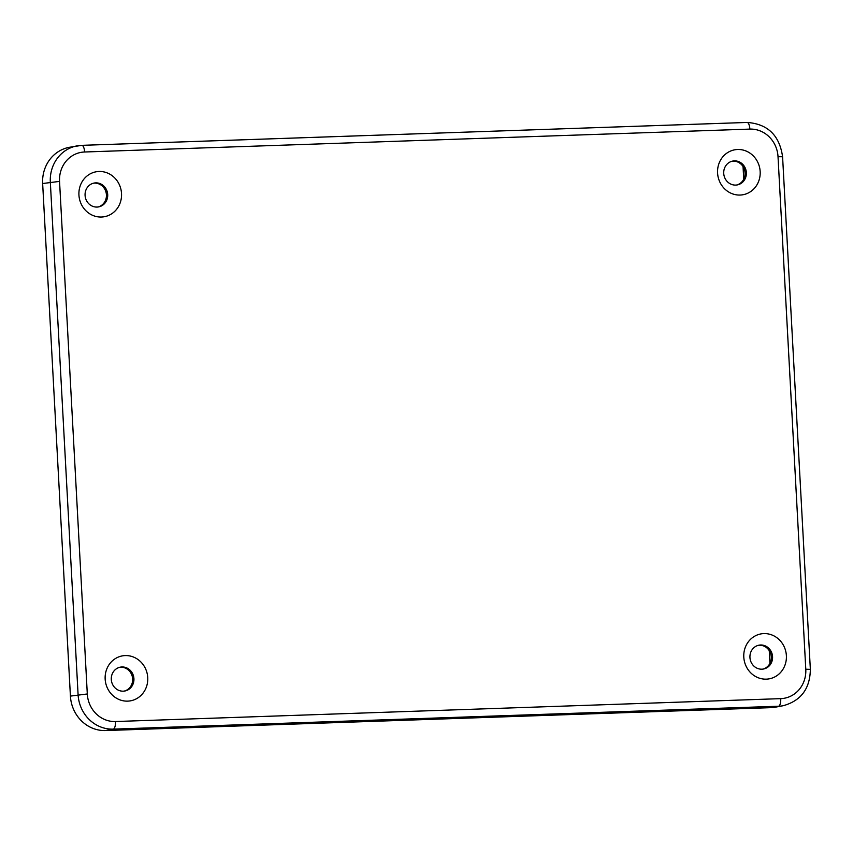 <?xml version="1.0" encoding="UTF-8"?>
<svg xmlns="http://www.w3.org/2000/svg" width="853" height="853" viewBox="0 0 853 853"><rect width="100%" height="100%" fill="white"/><g stroke="black" fill="none" stroke-linecap="round" stroke-linejoin="round"><path stroke-width="1.28" d="M121.521 193.524A22.839 21.272 79.4 0 0 88.52 174.886A22.839 21.272 79.4 0 0 90.653 214.348A22.839 21.272 79.4 0 0 121.521 193.524M147.74 677.623A22.839 21.272 79.4 0 0 114.739 658.996A22.839 21.272 79.4 0 0 116.872 698.447A22.839 21.272 79.4 0 0 147.74 677.623M760.162 171.538A22.839 21.272 79.4 0 0 727.161 152.911A22.839 21.272 79.4 0 0 729.304 192.373A22.839 21.272 79.4 0 0 760.162 171.538M786.381 655.648A22.839 21.272 79.4 0 0 753.38 637.01A22.839 21.272 79.4 0 0 755.523 676.472A22.839 21.272 79.4 0 0 786.381 655.648M107.702 194.58A12.134 11.302 79.4 0 0 94.171 183.043A12.134 11.302 79.4 0 0 85.279 197.043A12.134 11.302 79.4 0 0 98.617 206.895A12.134 11.302 79.4 0 0 107.702 194.58M133.921 678.679A12.134 11.302 79.4 0 0 120.39 667.142A12.134 11.302 79.4 0 0 111.498 681.142A12.134 11.302 79.4 0 0 124.837 691.005A12.134 11.302 79.4 0 0 133.921 678.679M746.343 172.605A12.134 11.302 79.4 0 0 732.812 161.057A12.134 11.302 79.4 0 0 723.93 175.057A12.134 11.302 79.4 0 0 737.259 184.92A12.134 11.302 79.4 0 0 746.343 172.605M772.562 656.703A12.134 11.302 79.4 0 0 759.031 645.167A12.134 11.302 79.4 0 0 750.15 659.166A12.134 11.302 79.4 0 0 763.478 669.019A12.134 11.302 79.4 0 0 772.562 656.703M97.967 207.002A12.134 11.302 79.4 0 0 106.422 194.815A12.134 11.302 79.4 0 0 93.531 183.182M81.952 145.341L746.919 122.459A7.144 2.58 88 0 1 747.068 122.448L81.803 145.341A7.144 2.58 88 0 0 81.664 145.351A35.698 33.235 79.4 0 0 77.058 145.863A35.698 33.235 79.4 0 0 50.327 182.094L78.092 694.673A35.698 33.235 79.4 0 0 113.278 729.123L778.544 706.231A35.698 33.235 79.4 0 0 783.15 705.73L775.462 707.158A35.698 33.235 -100.6 0 1 770.856 707.659L105.601 730.552A35.698 33.235 -100.6 0 1 70.415 696.101L87.305 693.969A28.554 26.582 79.4 0 0 115.454 721.531L780.719 698.639A28.554 26.582 79.4 0 0 805.786 669.242L778.021 156.664A28.554 26.582 79.4 0 0 749.872 129.102L84.618 151.994A28.554 26.582 79.4 0 0 59.55 181.39L87.305 693.969M84.618 151.994A7.144 2.58 88 0 0 81.803 145.341L69.37 147.292A35.698 33.235 -100.6 0 0 42.65 183.523L70.415 696.101M124.186 691.101A12.134 11.302 79.4 0 0 132.642 678.924A12.134 11.302 79.4 0 0 119.751 667.281M736.619 185.016A12.134 11.302 79.4 0 0 745.064 172.839A12.134 11.302 79.4 0 0 732.173 161.196M762.838 669.125A12.134 11.302 79.4 0 0 771.283 656.938A12.134 11.302 79.4 0 0 758.392 645.305M769.95 663.346L769.257 650.658M743.731 179.237L743.048 166.548M105.601 730.552L113.278 729.123A7.144 2.58 -92 0 0 115.454 721.531M42.65 183.523L59.55 181.39M770.856 707.659L778.544 706.231A7.144 2.58 -92 0 0 780.719 698.639M783.15 705.73C800.978 700.814 810.051 688.691 810.35 669.328L805.786 669.242M810.35 669.328L782.585 156.749C779.525 135.339 767.679 123.898 747.068 122.448A7.144 2.58 88 0 1 749.872 129.102M782.585 156.749L778.021 156.664"/></g></svg>

